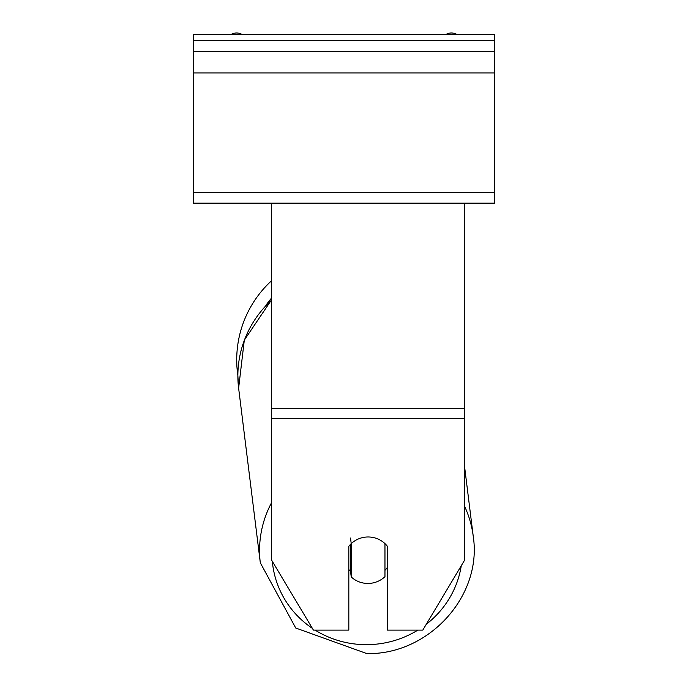 <?xml version="1.0" encoding="UTF-8"?>
<svg xmlns="http://www.w3.org/2000/svg" width="688" height="688" viewBox="0 0 688 688"><rect width="100%" height="100%" fill="white"/><g stroke="black" fill="none" stroke-linecap="round" stroke-linejoin="round"><path stroke-width="1.03" d="M271.674 502.489A107.285 103.57 172.9 0 0 260.313 562.793L238.624 388.17L237.85 375.424A107.285 107.285 0 0 1 271.674 280.627A107.285 107.285 0 0 0 236.715 359.858M350.527 538.059L351.233 543.675A24.106 23.272 172.9 0 1 355.627 540.338A24.106 23.289 0 0 1 368.106 536.975A24.106 23.289 0 0 1 387.396 546.298L387.396 630.122L422.785 630.122L464.538 560.264L464.538 418.476L271.674 418.476L271.674 560.264L313.436 630.122L348.825 630.122L348.825 546.298A24.106 23.289 0 0 1 351.224 543.64M464.538 418.476L464.538 203.158L193.328 203.158L193.328 34.4L494.672 34.4L494.672 40.429L193.328 40.429M271.674 418.476L271.674 203.158M348.825 569.535A24.106 23.272 172.9 0 0 350.527 571.324L351.233 576.94A24.106 23.272 172.9 0 0 368.097 583.45A24.106 23.272 172.9 0 0 384.962 576.656L384.962 543.615M351.233 576.94L351.233 543.675M384.962 570.352A24.106 23.272 172.9 0 0 387.396 567.376M350.527 571.324L350.527 544.328M464.538 203.158L494.672 203.158L494.672 51.273L193.328 51.273M494.672 51.273L494.672 40.429M456.737 34.4A10.845 10.845 0 0 0 446.056 34.4M241.944 34.4A10.845 10.845 0 0 0 231.263 34.4M271.674 297.913A95.228 95.228 0 0 0 265.903 305.369M464.538 408.491L271.674 408.491M417.831 630.122A95.228 91.934 -7.1 0 1 367.168 644.665A95.228 91.934 -7.1 0 1 315.121 630.122M312.369 628.342A95.228 91.934 -7.1 0 1 272.336 561.382M271.674 299.65L244.309 340.13L238.624 388.17A107.285 103.57 -7.1 0 1 271.674 300.02M461.261 565.76A95.228 91.934 -7.1 0 1 426.276 624.283M464.538 466.301L473.241 536.339C482.52 595.98 428.753 654.933 366.876 653.6C428.753 654.933 482.52 595.98 473.241 536.339A107.285 103.57 172.9 0 0 464.538 506.187M494.672 192.305L193.328 192.305M494.672 72.971L193.328 72.971M366.876 653.6L295.737 628.015L260.313 562.793L295.728 628.015L366.876 653.6"/></g></svg>
